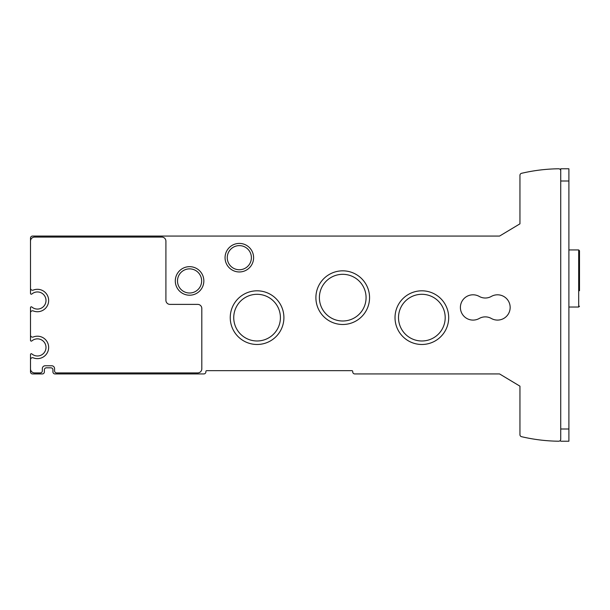 <?xml version="1.0" encoding="UTF-8"?>
<svg xmlns="http://www.w3.org/2000/svg" width="610" height="610" viewBox="0 0 610 610"><rect width="100%" height="100%" fill="white"/><g stroke="black" fill="none" stroke-linecap="round" stroke-linejoin="round"><path stroke-width="0.91" d="M560.735 170.823L560.735 439.177A2.036 2.036 0 0 1 558.676 441.221A171.311 171.311 0 0 1 521.519 436.684A2.036 2.036 0 0 1 519.949 434.694L519.949 386.168L499.559 373.93L354.761 373.93A2.036 2.036 0 0 1 352.725 371.894L352.725 371.482A0.816 0.816 0 0 0 351.909 370.666L206.698 370.666A0.816 0.816 0 0 0 205.883 371.482L205.883 371.894A2.036 2.036 0 0 1 203.847 373.93L54.976 373.93A2.036 2.036 0 0 1 52.933 371.894L52.933 369.851A2.036 2.036 0 0 0 50.897 367.815L46.406 367.815A2.036 2.036 0 0 0 44.37 369.851L44.37 371.894A2.036 2.036 0 0 1 42.326 373.93L32.536 373.93A2.036 2.036 0 0 1 30.5 371.894L30.5 354.532A0.816 0.816 0 0 1 31.85 353.914A8.563 8.563 0 0 0 43.638 353.32A8.563 8.563 0 0 0 43.638 341.516A8.563 8.563 0 0 0 31.85 340.929A0.816 0.816 0 0 1 30.5 340.304L30.5 307.623A0.816 0.816 0 0 1 31.85 307.005A8.563 8.563 0 0 0 43.638 306.418A8.563 8.563 0 0 0 43.638 294.607A8.563 8.563 0 0 0 31.85 294.02A0.816 0.816 0 0 1 30.5 293.402L30.5 238.106A2.036 2.036 0 0 1 32.536 236.07L499.559 236.07L519.949 223.832L519.949 175.306A2.036 2.036 0 0 1 521.519 173.316A171.311 171.311 0 0 1 558.676 168.779A2.036 2.036 0 0 1 560.735 170.823L560.735 168.772L568.894 168.772L568.894 441.228L560.735 441.228L568.894 441.228M491.302 296.437A12.642 12.642 0 0 1 510.158 307.448A12.642 12.642 0 0 1 491.302 318.458A12.238 12.238 0 0 0 479.262 318.458A12.642 12.642 0 0 1 460.397 307.448A12.642 12.642 0 0 1 479.262 296.437A12.238 12.238 0 0 0 491.302 296.437M175.299 280.935A14.274 14.274 0 0 1 196.71 268.575A14.274 14.274 0 0 1 196.71 293.296A14.274 14.274 0 0 1 175.299 280.935M225.06 257.687A14.274 14.274 0 0 1 246.47 245.327A14.274 14.274 0 0 1 246.47 270.047A14.274 14.274 0 0 1 225.06 257.687M230.244 317.642A26.832 26.832 0 0 1 270.489 294.409A26.832 26.832 0 0 1 270.489 340.883A26.832 26.832 0 0 1 230.244 317.642M315.896 297.657A26.832 26.832 0 0 1 356.141 274.424A26.832 26.832 0 0 1 356.141 320.898A26.832 26.832 0 0 1 315.896 297.657M395.021 317.642A26.832 26.832 0 0 1 435.273 294.409A26.832 26.832 0 0 1 435.273 340.883A26.832 26.832 0 0 1 395.021 317.642M398.513 317.642A23.34 23.34 0 0 1 433.527 297.428A23.34 23.34 0 0 1 433.527 337.856A23.34 23.34 0 0 1 398.513 317.642M319.388 297.657A23.34 23.34 0 0 1 354.402 277.443A23.34 23.34 0 0 1 354.402 317.871A23.34 23.34 0 0 1 319.388 297.657M233.737 317.642A23.34 23.34 0 0 1 268.743 297.428A23.34 23.34 0 0 1 268.743 337.856A23.34 23.34 0 0 1 233.737 317.642M227.263 257.687A12.07 12.07 0 0 1 245.365 247.233A12.07 12.07 0 0 1 245.365 268.133A12.07 12.07 0 0 1 227.263 257.687M177.502 280.935A12.07 12.07 0 0 1 195.604 270.482A12.07 12.07 0 0 1 195.604 291.389A12.07 12.07 0 0 1 177.502 280.935M30.5 241.171A4.079 4.079 0 0 1 34.579 237.092L161.833 237.092A4.079 4.079 0 0 1 165.912 241.171L165.912 300.311A4.079 4.079 0 0 0 169.992 304.39L197.731 304.39A4.079 4.079 0 0 1 201.811 308.469L201.811 368.829A4.079 4.079 0 0 1 197.731 372.908L56.6 372.908A2.036 2.036 0 0 1 54.564 370.872L54.564 368.631A2.852 2.852 0 0 0 51.713 365.771L45.186 365.771A2.852 2.852 0 0 0 42.326 368.631L42.326 370.872A2.036 2.036 0 0 1 40.291 372.908L34.579 372.908A4.079 4.079 0 0 1 30.5 368.829M30.5 312.831A2.036 2.036 0 0 1 33.291 310.94A11.216 11.216 0 0 0 48.647 300.517A11.216 11.216 0 0 0 33.291 290.093A2.036 2.036 0 0 1 30.5 288.194M30.5 359.74A2.036 2.036 0 0 1 33.291 357.841A11.216 11.216 0 0 0 48.647 347.418A11.216 11.216 0 0 0 33.291 336.994A2.036 2.036 0 0 1 30.5 335.103M568.894 181.002L560.735 181.002L560.735 428.998L568.894 428.998M579.5 272.373L579.5 266.25M579.5 290.726L579.5 250.756L578.684 249.94L568.894 249.94M579.5 306.22L578.684 307.036L578.684 249.94M578.684 307.036L568.894 307.036"/></g></svg>
